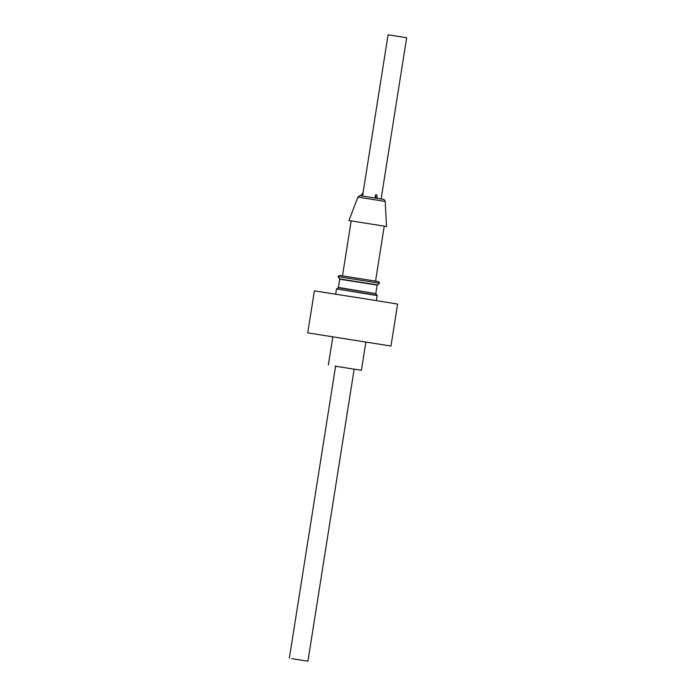 <?xml version="1.0" encoding="UTF-8"?>
<svg xmlns="http://www.w3.org/2000/svg" width="696" height="696" viewBox="0 0 696 696"><rect width="100%" height="100%" fill="white"/><g stroke="black" fill="none" stroke-linecap="round" stroke-linejoin="round"><path stroke-width="1.04" d="M379.59 283.202L378.415 281.593L363.147 279.131L339.587 275.442L337.978 276.616L379.59 283.202L377.136 285.125L339.718 279.2L338.413 287.439L375.901 293.642L338.265 287.683L336.603 288.892L377.101 295.304L375.901 293.642M384.244 226.156L348.913 220.554L386.515 226.513L384.244 226.174L375.544 281.114M301.516 660.173L291.72 658.633L301.516 660.173M294.739 659.129L307.919 661.2L294.739 659.129M381.121 198.978L406.664 37.741L392.361 35.461L388.081 34.8L362.546 196.037L363.06 192.783L360.667 195.75M375.031 198.003L375.544 194.741L376.901 194.958L377.171 198.343M375.544 194.741L375.823 198.134M335.585 366.253L361.415 370.307L335.037 366.131L335.594 366.226L289.336 658.259M390.969 346.043L307.736 332.862L314.392 290.876L364.921 298.793L397.616 304.056L390.969 346.043L307.736 332.862M376.379 300.611L377.171 295.591L336.603 288.892M337.978 276.616L339.657 278.922L377.284 284.882M377.258 200.161L357.901 197.125C359.78 195.532 360.624 195.063 360.432 195.715L383.392 199.352C383.635 198.96 384.244 199.665 385.201 201.448L377.258 200.161M362.355 196.037L376.632 198.256M336.455 289.136L335.655 294.164M377.136 285.125L375.831 293.364M357.901 197.125L348.913 220.554M385.201 201.448L386.515 226.513M307.919 661.2L354.168 369.158M328.347 365.069L332.836 336.76M342.475 275.877L351.184 220.902M361.415 370.307L365.896 341.997"/></g></svg>
